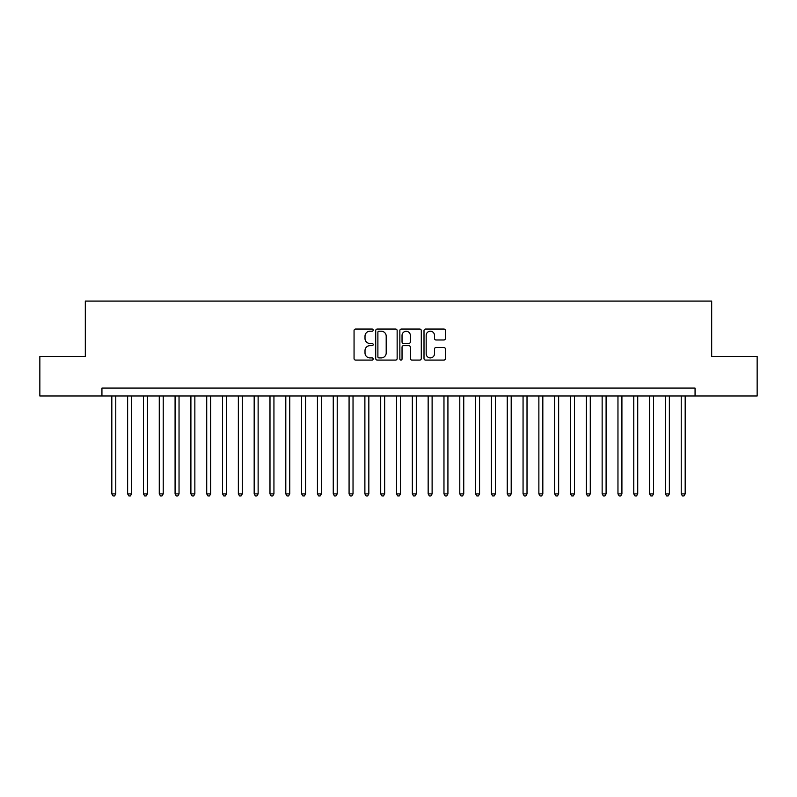 <?xml version="1.0" encoding="UTF-8"?>
<svg xmlns="http://www.w3.org/2000/svg" width="797" height="797" viewBox="0 0 797 797"><rect width="100%" height="100%" fill="white"/><g stroke="black" fill="none" stroke-linecap="round" stroke-linejoin="round"><path stroke-width="1.2" d="M373.195 330.127A1.086 1.086 0 0 0 372.109 329.041L355.611 329.041A1.554 1.554 0 0 0 354.057 330.596L354.057 358.54A1.554 1.554 0 0 0 355.611 360.085L372.109 360.085A1.086 1.086 0 0 0 373.195 358.999A1.086 1.086 0 0 0 372.109 357.913L369.967 357.913A4.971 4.971 0 0 1 365.006 352.951L365.006 350.62A4.971 4.971 0 0 1 369.967 345.649L372.109 345.649A1.086 1.086 0 0 0 373.195 344.563A1.086 1.086 0 0 0 372.109 343.477L369.967 343.477A4.971 4.971 0 0 1 365.006 338.506L365.006 336.185A4.971 4.971 0 0 1 369.967 331.213L372.109 331.213A1.086 1.086 0 0 0 373.195 330.127M443.869 339.98A1.554 1.554 0 0 0 445.423 338.436L445.423 330.596A1.554 1.554 0 0 0 443.869 329.041L425.548 329.041A1.554 1.554 0 0 0 424.004 330.596L424.004 358.54A1.554 1.554 0 0 0 425.548 360.085L443.869 360.085A1.554 1.554 0 0 0 445.423 358.54L445.423 349.066A1.554 1.554 0 0 0 443.869 347.512L436.029 347.512A1.554 1.554 0 0 0 434.485 349.066L434.485 353.758A4.154 4.154 0 0 1 430.33 357.913A4.154 4.154 0 0 1 426.176 353.758L426.176 335.368A4.154 4.154 0 0 1 430.33 331.213A4.154 4.154 0 0 1 434.485 335.368L434.485 338.436A1.554 1.554 0 0 0 436.029 339.98L443.869 339.98M101.936 395.97L39.85 395.97L39.85 356.428L85.319 356.428L85.319 301.067L711.681 301.067L711.681 356.428L757.15 356.428L757.15 395.97L695.064 395.97L695.064 388.059L101.936 388.059L101.936 395.97L695.064 395.97M397.145 330.596A1.554 1.554 0 0 0 395.591 329.041L377.27 329.041A1.554 1.554 0 0 0 375.716 330.596L375.716 358.54A1.554 1.554 0 0 0 377.27 360.085L395.591 360.085A1.554 1.554 0 0 0 397.145 358.54L397.145 330.596M401.409 329.041L419.73 329.041A1.554 1.554 0 0 1 421.284 330.596L421.284 358.54A1.554 1.554 0 0 1 419.73 360.085L411.89 360.085A1.554 1.554 0 0 1 410.335 358.54L410.335 347.203A1.554 1.554 0 0 0 408.781 345.649L403.581 345.649A1.554 1.554 0 0 0 402.037 347.203L402.037 358.999A1.086 1.086 0 0 1 400.941 360.085A1.086 1.086 0 0 1 399.855 358.999L399.855 330.596A1.554 1.554 0 0 1 401.409 329.041M378.973 331.213A1.086 1.086 0 0 0 377.888 332.299L377.888 356.827A1.086 1.086 0 0 0 378.973 357.913L381.225 357.913A4.971 4.971 0 0 0 386.196 352.951L386.196 336.185A4.971 4.971 0 0 0 381.225 331.213L378.973 331.213M410.335 335.447A4.154 4.154 0 0 0 406.181 331.293A4.154 4.154 0 0 0 402.037 335.447L402.037 341.923A1.554 1.554 0 0 0 403.581 343.477L408.781 343.477A1.554 1.554 0 0 0 410.335 341.923L410.335 335.447M111.819 395.97L111.819 493.881L115.774 493.881L115.774 395.97M115.774 493.881L114.589 495.933L113.005 495.933L111.819 493.881M127.63 395.97L127.63 493.881L131.585 493.881L131.585 395.97M131.585 493.881L130.399 495.933L128.825 495.933L127.63 493.881M143.45 395.97L143.45 493.881L147.405 493.881L147.405 395.97M147.405 493.881L146.22 495.933L144.636 495.933L143.45 493.881M159.27 395.97L159.27 493.881L163.226 493.881L163.226 395.97M163.226 493.881L162.04 495.933L160.456 495.933L159.27 493.881M175.081 395.97L175.081 493.881L179.036 493.881L179.036 395.97M179.036 493.881L177.851 495.933L176.267 495.933L175.081 493.881M190.901 395.97L190.901 493.881L194.857 493.881L194.857 395.97M194.857 493.881L193.671 495.933L192.087 495.933L190.901 493.881M206.722 395.97L206.722 493.881L210.677 493.881L210.677 395.97M210.677 493.881L209.491 495.933L207.907 495.933L206.722 493.881M222.532 395.97L222.532 493.881L226.487 493.881L226.487 395.97M226.487 493.881L225.302 495.933L223.718 495.933L222.532 493.881M238.353 395.97L238.353 493.881L242.308 493.881L242.308 395.97M242.308 493.881L241.122 495.933L239.538 495.933L238.353 493.881M254.173 395.97L254.173 493.881L258.128 493.881L258.128 395.97M258.128 493.881L256.943 495.933L255.359 495.933L254.173 493.881M269.984 395.97L269.984 493.881L273.939 493.881L273.939 395.97M273.939 493.881L272.753 495.933L271.169 495.933L269.984 493.881M285.804 395.97L285.804 493.881L289.759 493.881L289.759 395.97M289.759 493.881L288.574 495.933L286.99 495.933L285.804 493.881M301.625 395.97L301.625 493.881L305.58 493.881L305.58 395.97M305.58 493.881L304.384 495.933L302.81 495.933L301.625 493.881M317.435 395.97L317.435 493.881L321.39 493.881L321.39 395.97M321.39 493.881L320.205 495.933L318.621 495.933L317.435 493.881M333.256 395.97L333.256 493.881L337.211 493.881L337.211 395.97M337.211 493.881L336.025 495.933L334.441 495.933L333.256 493.881M349.076 395.97L349.076 493.881L353.031 493.881L353.031 395.97M353.031 493.881L351.836 495.933L350.262 495.933L349.076 493.881M364.887 395.97L364.887 493.881L368.842 493.881L368.842 395.97M368.842 493.881L367.656 495.933L366.072 495.933L364.887 493.881M380.707 395.97L380.707 493.881L384.662 493.881L384.662 395.97M384.662 493.881L383.477 495.933L381.893 495.933L380.707 493.881M396.527 395.97L396.527 493.881L400.473 493.881L400.473 395.97M400.473 493.881L399.287 495.933L397.713 495.933L396.527 493.881M412.338 395.97L412.338 493.881L416.293 493.881L416.293 395.97M416.293 493.881L415.107 495.933L413.523 495.933L412.338 493.881M428.158 395.97L428.158 493.881L432.113 493.881L432.113 395.97M432.113 493.881L430.928 495.933L429.344 495.933L428.158 493.881M443.969 395.97L443.969 493.881L447.924 493.881L447.924 395.97M447.924 493.881L446.738 495.933L445.164 495.933L443.969 493.881M459.789 395.97L459.789 493.881L463.744 493.881L463.744 395.97M463.744 493.881L462.559 495.933L460.975 495.933L459.789 493.881M475.61 395.97L475.61 493.881L479.565 493.881L479.565 395.97M479.565 493.881L478.379 495.933L476.795 495.933L475.61 493.881M491.42 395.97L491.42 493.881L495.375 493.881L495.375 395.97M495.375 493.881L494.19 495.933L492.616 495.933L491.42 493.881M507.241 395.97L507.241 493.881L511.196 493.881L511.196 395.97M511.196 493.881L510.01 495.933L508.426 495.933L507.241 493.881M523.061 395.97L523.061 493.881L527.016 493.881L527.016 395.97M527.016 493.881L525.831 495.933L524.247 495.933L523.061 493.881M538.872 395.97L538.872 493.881L542.827 493.881L542.827 395.97M542.827 493.881L541.641 495.933L540.057 495.933L538.872 493.881M554.692 395.97L554.692 493.881L558.647 493.881L558.647 395.97M558.647 493.881L557.462 495.933L555.878 495.933L554.692 493.881M570.513 395.97L570.513 493.881L574.468 493.881L574.468 395.97M574.468 493.881L573.282 495.933L571.698 495.933L570.513 493.881M586.323 395.97L586.323 493.881L590.278 493.881L590.278 395.97M590.278 493.881L589.093 495.933L587.509 495.933L586.323 493.881M602.143 395.97L602.143 493.881L606.099 493.881L606.099 395.97M606.099 493.881L604.913 495.933L603.329 495.933L602.143 493.881M617.964 395.97L617.964 493.881L621.919 493.881L621.919 395.97M621.919 493.881L620.733 495.933L619.149 495.933L617.964 493.881M633.774 395.97L633.774 493.881L637.73 493.881L637.73 395.97M637.73 493.881L636.544 495.933L634.96 495.933L633.774 493.881M649.595 395.97L649.595 493.881L653.55 493.881L653.55 395.97M653.55 493.881L652.364 495.933L650.78 495.933L649.595 493.881M665.415 395.97L665.415 493.881L669.37 493.881L669.37 395.97M669.37 493.881L668.175 495.933L666.601 495.933L665.415 493.881M681.226 395.97L681.226 493.881L685.181 493.881L685.181 395.97M685.181 493.881L683.995 495.933L682.411 495.933L681.226 493.881"/></g></svg>
